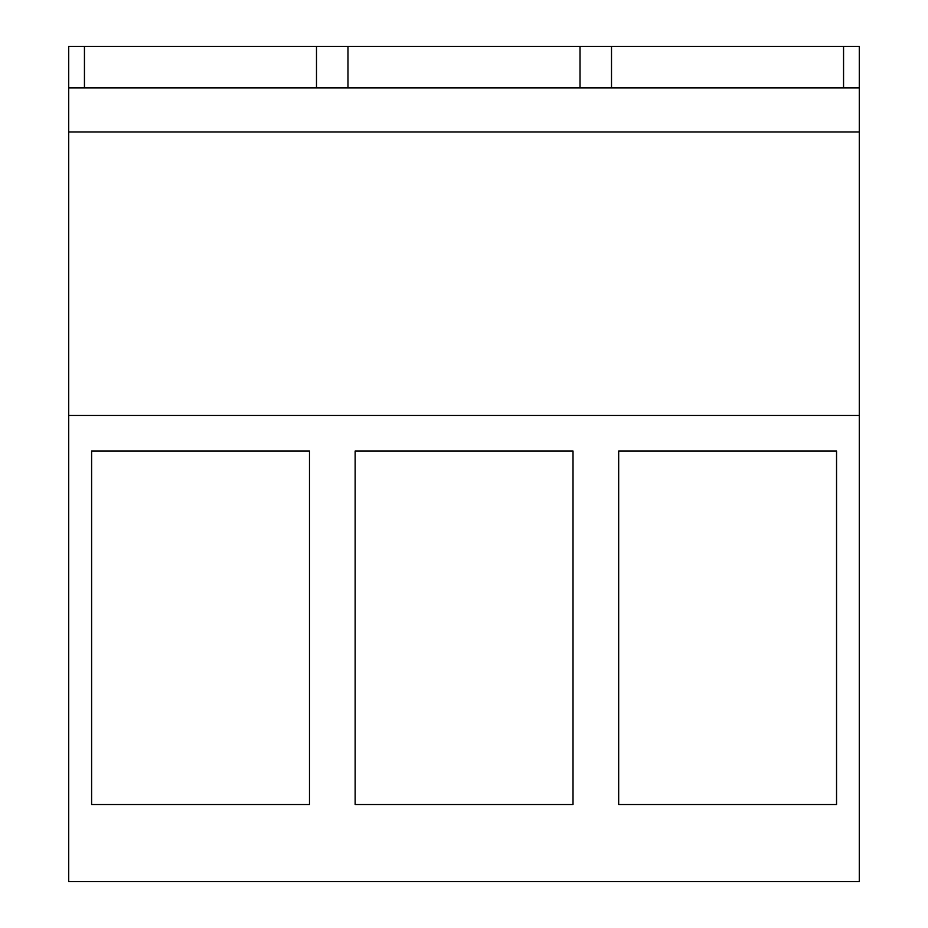 <?xml version="1.0" encoding="UTF-8"?>
<svg xmlns="http://www.w3.org/2000/svg" width="928" height="928" viewBox="0 0 928 928"><rect width="100%" height="100%" fill="white"/><g stroke="black" fill="none" stroke-linecap="round" stroke-linejoin="round"><path stroke-width="1.39" d="M68.707 415.454L68.707 881.6L859.293 881.6L859.293 415.454L68.707 415.454L68.707 46.4L84.448 46.4L84.448 87.905M91.605 451.031L91.605 804.518L309.488 804.518L309.488 451.031L91.605 451.031M355.146 451.031L355.146 804.518L573.017 804.518L573.017 451.031L355.146 451.031M836.546 804.518L618.674 804.518L618.674 451.031L836.546 451.031L836.546 804.518M68.707 131.996L859.293 131.996L859.293 415.454M859.293 131.996L859.293 46.4L84.448 46.4M68.707 87.905L859.293 87.905M580.023 87.905L580.023 46.4M347.977 87.905L347.977 46.4M316.494 87.905L316.494 46.4M843.552 87.905L843.552 46.4M611.506 87.905L611.506 46.4"/></g></svg>
